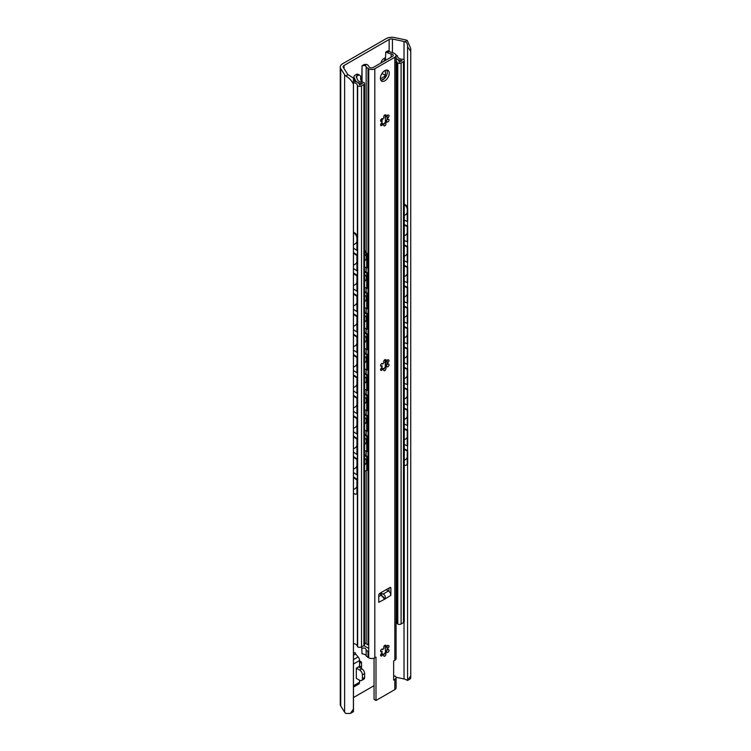 <?xml version="1.0" encoding="UTF-8"?>
<svg xmlns="http://www.w3.org/2000/svg" width="751" height="751" viewBox="0 0 751 751"><rect width="100%" height="100%" fill="white"/><g stroke="black" fill="none" stroke-linecap="round" stroke-linejoin="round"><path stroke-width="1.13" d="M410.741 48.58L410.741 677.787L410.741 48.58L407.277 40.47A8.571 4.947 0 0 0 405.099 39.794L394.425 37.55A7.81 4.506 0 0 0 386.23 38.601L342.55 63.816A7.81 4.506 0 0 0 340.259 67.008A7.81 4.506 0 0 0 340.738 68.548L344.625 74.706A8.571 4.947 0 0 0 345.798 75.964C349.431 78.104 351.966 80.892 353.411 84.319L353.468 78.095L348.032 74.678A5.464 3.154 180 0 1 347.544 74.096L343.32 67.393A3.126 1.802 180 0 1 343.132 66.783A3.126 1.802 180 0 1 344.042 65.506L389.159 39.456A3.126 1.802 180 0 1 392.435 39.043L404.029 41.483A5.464 3.154 180 0 1 405.042 41.765C406.864 42.356 407.699 44.065 407.568 46.862L407.624 45.999M410.703 51.246L407.568 46.862L407.568 207.914M410.741 677.787L410.44 678.773L407.568 680.425L410.703 675.975M396.04 677.28L404.029 678.96A5.464 3.154 180 0 1 405.042 679.242L407.568 680.425L407.568 463.93M353.468 711.657L350.445 713.412L353.411 709.057L353.468 711.657L353.468 78.095M340.259 67.008L340.259 704.485A7.81 4.506 0 0 0 340.738 706.024L344.625 712.192A8.571 4.947 0 0 0 345.798 713.45L350.445 713.412M407.568 221.235L407.568 226.154M407.568 241.634L407.568 246.553M407.568 262.033L407.568 266.952M407.568 282.432L407.568 287.351M407.568 302.831L407.568 307.75M407.568 323.23L407.568 328.149M407.568 343.629L407.568 348.548M407.568 364.028L407.568 368.948M407.568 384.428L407.568 389.347M407.568 404.827L407.568 409.746M407.568 425.235L407.568 430.145M407.568 445.634L407.568 450.544M353.468 697.548L374.054 685.663M359.26 666.475A3.905 2.253 -60 0 1 359.081 667.207A3.905 2.253 0 0 0 358.48 666.916L359.532 666.315L359.532 660.542A3.905 2.253 -120 0 0 358.105 656.928L355.683 653.99A1.558 0.901 60 0 1 355.12 652.544L353.468 653.492M353.411 84.319L353.411 709.057M359.532 661.34A3.905 2.253 -60 0 1 360.715 661.471A3.905 2.253 -60 0 1 361.522 663.255L361.522 667.076A3.905 2.253 -60 0 1 361.297 668.474M353.468 687.109L358.725 684.067A3.905 2.253 -120 0 0 359.532 682.283L359.532 680.209M356.331 668.165L359.645 670.07A3.905 2.253 60 0 1 362.404 674.858L362.404 678.679A3.905 2.253 60 0 1 361.597 680.472A3.905 2.253 60 0 1 359.645 680.275L356.331 678.36L356.331 668.165L358.48 666.916M359.091 667.207L361.851 668.803A3.905 2.253 60 0 1 364.61 673.581L364.61 677.402A3.905 2.253 60 0 1 363.803 679.195L361.597 680.472M404.282 220.043L407.23 221.47L407.727 221.132L407.727 209.013A3.905 2.441 55.6 0 0 404.742 204.375L404.282 204.15M407.727 226.229L407.23 226.577L407.23 241.869L407.727 241.531L407.727 226.229L404.282 224.549M407.727 246.628L407.23 246.976L407.23 262.268L407.727 261.93L407.727 246.628L404.282 244.948M407.727 267.027L407.23 267.375L407.23 282.667L407.727 282.329L407.727 267.027L404.282 265.347M407.727 287.426L407.23 287.774L407.23 303.075L407.727 302.728L407.727 287.426L404.282 285.746M407.727 307.826L407.23 308.173L407.23 323.474L407.727 323.127L407.727 307.826L404.282 306.145M407.727 328.225L407.23 328.572L407.23 343.874L407.727 343.526L407.727 328.225L404.282 326.544M407.727 348.624L407.23 348.971L407.23 364.273L407.727 363.925L407.727 348.624L404.282 346.943M407.727 369.023L407.23 369.37L407.23 384.672L407.727 384.324L407.727 369.023L404.282 367.342M407.727 389.422L407.23 389.769L407.23 405.071L407.727 404.723L407.727 389.422L404.282 387.741M407.727 409.821L407.23 410.168L407.23 425.47L407.727 425.122L407.727 409.821L404.282 408.14M404.282 465.085A3.905 2.441 -124.4 0 0 406.451 465.104A3.905 2.441 -124.4 0 0 407.23 463.329L407.727 462.991L407.727 450.619L404.282 448.948M407.727 462.991A3.905 2.441 55.6 0 1 406.948 464.756A3.905 2.441 55.6 0 1 406.685 464.907M407.727 430.22L407.23 430.567L407.23 445.869L407.727 445.521L407.727 430.22L404.282 428.539M407.23 221.47L407.23 209.36A3.905 2.441 -124.4 0 0 404.282 204.741M407.23 463.329L407.23 450.966L407.727 450.619M407.23 241.869L404.282 240.442M407.23 226.577L404.282 225.14M407.23 262.268L404.282 260.841M407.23 246.976L404.282 245.539M407.23 282.667L404.282 281.24M407.23 267.375L404.282 265.938M407.23 303.075L404.282 301.639M407.23 287.774L404.282 286.338M407.23 323.474L404.282 322.038M407.23 308.173L404.282 306.737M407.23 343.874L404.282 342.437M407.23 328.572L404.282 327.136M407.23 364.273L404.282 362.836M407.23 348.971L404.282 347.535M407.23 384.672L404.282 383.235M407.23 369.37L404.282 367.934M407.23 405.071L404.282 403.634M407.23 389.769L404.282 388.333M407.23 425.47L404.282 424.033M407.23 410.168L404.282 408.732M407.23 450.966L404.282 449.53M407.23 445.869L404.282 444.432M407.23 430.567L404.282 429.131M353.468 248.074L356.941 250.449L356.941 238.339A3.905 2.056 -115.9 0 0 354.425 233.43L353.468 232.772M353.468 232.078L355.016 233.139A3.905 2.056 64.1 0 1 357.532 238.048L357.532 250.158L356.941 250.449M353.468 472.473L356.941 474.848L356.941 459.546L357.532 459.255L357.532 474.557L356.941 474.848M357.532 270.557L357.532 255.265L356.941 255.556L356.941 270.848L357.532 270.557M353.468 252.477L357.532 255.265M357.532 290.956L357.532 275.664L356.941 275.955L356.941 291.247L357.532 290.956M353.468 272.876L357.532 275.664M357.532 311.365L357.532 296.063L356.941 296.354L356.941 311.646L357.532 311.365M353.468 293.275L357.532 296.063M357.532 331.764L357.532 316.462L356.941 316.753L356.941 332.045L357.532 331.764M353.468 313.674L357.532 316.462M357.532 352.163L357.532 336.861L356.941 337.152L356.941 352.454L357.532 352.163M353.468 334.073L357.532 336.861M357.532 372.562L357.532 357.26L356.941 357.551L356.941 372.853L357.532 372.562M353.468 354.472L357.532 357.26M357.532 392.961L357.532 377.659L356.941 377.95L356.941 393.252L357.532 392.961M353.468 374.871L357.532 377.659M357.532 413.36L357.532 398.058L356.941 398.349L356.941 413.651L357.532 413.36M353.468 395.27L357.532 398.058M357.532 433.759L357.532 418.457L356.941 418.748L356.941 434.05L357.532 433.759M353.468 415.669L357.532 418.457M357.532 454.158L357.532 438.856L356.941 439.147L356.941 454.449L357.532 454.158M353.468 436.068L357.532 438.856M353.468 456.467L357.532 459.255M353.468 476.866L357.532 479.654L356.941 479.945L356.941 492.309A3.905 2.056 -115.9 0 1 356.134 494.102A3.905 2.056 -115.9 0 1 354.425 493.773L353.468 493.125M357.532 479.654L357.532 492.027A3.905 2.056 64.1 0 1 356.725 493.811L356.134 494.102M353.468 268.473L356.941 270.848M353.468 253.171L356.941 255.556M353.468 288.872L356.941 291.247M353.468 273.571L356.941 275.955M353.468 309.271L356.941 311.646M353.468 293.97L356.941 296.354M353.468 329.67L356.941 332.045M353.468 314.369L356.941 316.753M353.468 350.069L356.941 352.454M353.468 334.777L356.941 337.152M353.468 370.468L356.941 372.853M353.468 355.176L356.941 357.551M353.468 390.867L356.941 393.252M353.468 375.575L356.941 377.95M353.468 411.266L356.941 413.651M353.468 395.974L356.941 398.349M353.468 431.665L356.941 434.05M353.468 416.373L356.941 418.748M353.468 452.074L356.941 454.449M353.468 436.772L356.941 439.147M353.468 457.171L356.941 459.546M353.468 477.57L356.941 479.945M353.468 82.544A5.464 3.154 180 0 1 357.382 85.539L357.654 85.886A2.732 1.577 0 0 0 361.522 85.886L363.897 84.516A2.347 1.352 0 0 0 364.582 83.558A2.347 1.352 0 0 0 363.897 82.601L363.625 82.45A2.347 1.352 0 0 0 362.057 82.056A4.684 2.704 180 0 1 357.711 80.057L356.312 77.034A1.558 0.901 180 0 1 356.256 76.799A1.558 0.901 180 0 1 356.716 76.161L357.88 75.494A3.905 2.253 120 0 1 359.832 75.307A3.905 2.253 120 0 1 360.64 77.09L360.64 79.005A3.905 2.253 120 0 0 361.447 80.789A3.905 2.253 120 0 0 361.672 80.892L361.672 82.037M353.468 80.338L354.725 79.606L353.468 78.883M359.832 75.307L358.171 74.349A3.905 2.253 120 0 0 356.218 74.537L355.223 75.119A4.29 2.478 0 0 0 353.965 76.874A4.29 2.478 0 0 0 354.106 77.513L355.448 80.404A7.031 4.055 0 0 0 362.508 83.408L359.673 85.041A7.81 4.506 0 0 0 353.468 81.146M385.413 57.743A4.29 2.478 0 0 0 384.822 58.024L383.827 58.606A3.905 2.253 120 0 0 381.095 62.924M396.087 58.287A7.81 4.506 0 0 0 402.02 60.596L399.185 62.23A7.031 4.055 0 0 0 399.185 62.08A7.031 4.055 0 0 0 396.087 58.709M396.087 60.596A4.684 2.704 180 0 1 396.838 61.976A2.347 1.352 0 0 0 397.523 62.877L397.795 63.037A2.347 1.352 0 0 0 401.1 63.037L403.475 61.666A2.732 1.577 0 0 0 404.282 60.549A2.732 1.577 0 0 0 403.475 59.432L402.883 59.273A5.464 3.154 180 0 1 397.457 56.137A1.558 0.901 0 0 0 397.007 55.499L396.19 55.03A1.558 0.901 0 0 0 395.984 54.936M385.413 59.601A3.905 2.253 120 0 0 383.62 61.46M381.987 73.476L384.709 75.053A1.558 0.901 0 0 1 385.16 75.682A1.558 0.901 0 0 1 384.709 76.32L384.709 78.226L381.076 80.329M385.16 75.682L385.16 77.597A1.558 0.901 180 0 1 385.15 77.7M384.709 76.32L380.419 78.799M360.855 80.113L361.71 80.122M353.468 643.523A5.464 3.154 180 0 1 357.382 646.527L357.654 646.874A2.732 1.577 180 0 0 361.522 646.874L363.897 645.503A2.347 1.352 180 0 0 364.582 644.546L364.582 83.558M396.087 621.584A4.684 2.704 180 0 1 396.838 622.955A2.347 1.352 180 0 0 397.523 623.865L397.795 624.015A2.347 1.352 180 0 0 401.1 624.015L403.475 622.645A2.732 1.577 180 0 0 404.282 621.528L404.282 60.549M354.725 79.606L354.725 81.361M396.087 250.299L397.401 250.355L397.401 238.245A3.905 2.422 56.1 0 0 396.087 234.941M397.401 255.453L396.894 255.8L396.894 271.102L397.401 270.754L397.401 255.453L396.087 254.805M397.401 275.852L396.894 276.199L396.894 291.501L397.401 291.153L397.401 275.852L396.087 275.204M397.401 296.26L396.894 296.598L396.894 311.9L397.401 311.552L397.401 296.26L396.087 295.603M397.401 316.659L396.894 316.997L396.894 332.299L397.401 331.951L397.401 316.659L396.087 316.002M397.401 337.058L396.894 337.396L396.894 352.698L397.401 352.35L397.401 337.058L396.087 336.401M397.401 357.457L396.894 357.795L396.894 373.097L397.401 372.749L397.401 357.457L396.087 356.8M397.401 377.856L396.894 378.194L396.894 393.496L397.401 393.149L397.401 377.856L396.087 377.199M397.401 398.255L396.894 398.593L396.894 413.895L397.401 413.557L397.401 398.255L396.087 397.598M396.087 453.548A3.905 2.422 -123.9 0 0 396.115 453.529A3.905 2.422 -123.9 0 0 396.894 451.764L397.401 451.417L397.401 439.053L396.087 438.396M397.401 451.417A3.905 2.422 56.1 0 1 396.622 453.191A3.905 2.422 56.1 0 1 396.35 453.332M397.401 418.654L396.894 418.992L396.894 434.294L397.401 433.956L397.401 418.654L396.087 417.997M396.894 250.703L396.894 238.583A3.905 2.422 -123.9 0 0 396.087 235.992M396.894 451.764L396.894 439.391L397.401 439.053M396.894 271.102L396.087 270.698M396.894 255.8L396.087 255.396M396.894 291.501L396.087 291.097M396.894 276.199L396.087 275.795M396.894 311.9L396.087 311.496M396.894 296.598L396.087 296.194M396.894 332.299L396.087 331.895M396.894 316.997L396.087 316.593M396.894 352.698L396.087 352.294M396.894 337.396L396.087 336.992M396.894 373.097L396.087 372.693M396.894 357.795L396.087 357.392M396.894 393.496L396.087 393.092M396.894 378.194L396.087 377.791M396.894 413.895L396.087 413.491M396.894 398.593L396.087 398.19M396.894 439.391L396.087 438.988M396.894 434.294L396.087 433.89M396.894 418.992L396.087 418.589M381.452 368.985L381.452 367.943M382.006 368.76L382.006 367.633M364.582 450.243L366.713 451.67L366.713 436.378L364.582 434.942M364.582 434.247L367.305 436.078L367.305 451.379L366.713 451.67M364.582 266.643L366.713 268.079L366.713 255.969A3.905 2.075 -116.4 0 0 364.582 251.388M364.582 250.656L364.761 250.778A3.905 2.075 63.6 0 1 367.305 255.669L367.305 267.788L366.713 268.079M364.582 287.042L366.713 288.478L366.713 273.176L364.582 271.749M364.582 307.441L366.713 308.877L366.713 293.575L364.582 292.148M364.582 327.84L366.713 329.276L366.713 313.974L364.582 312.547M364.582 348.239L366.713 349.675L366.713 334.373L364.582 332.946M364.582 368.647L366.713 370.074L366.713 354.772L364.582 353.345M364.582 389.046L366.713 390.473L366.713 375.171L364.582 373.745M364.582 409.445L366.713 410.872L366.713 395.57L364.582 394.144M364.582 429.844L366.713 431.271L366.713 415.979L364.582 414.543M364.582 455.341L366.713 456.777L366.713 469.14A3.905 2.075 -116.4 0 1 365.897 470.924A3.905 2.075 -116.4 0 1 364.582 470.849M364.582 271.055L367.305 272.885L367.305 288.187L366.713 288.478M367.305 272.885L366.713 273.176M364.582 291.454L367.305 293.284L367.305 308.586L366.713 308.877M367.305 293.284L366.713 293.575M364.582 311.853L367.305 313.683L367.305 328.985L366.713 329.276M367.305 313.683L366.713 313.974M364.582 332.252L367.305 334.082L367.305 349.384L366.713 349.675M367.305 334.082L366.713 334.373M364.582 352.651L367.305 354.481L367.305 369.783L366.713 370.074M367.305 354.481L366.713 354.772M364.582 373.05L367.305 374.88L367.305 390.182L366.713 390.473M367.305 374.88L366.713 375.171M364.582 393.449L367.305 395.279L367.305 410.581L366.713 410.872M367.305 395.279L366.713 395.57M364.582 413.848L367.305 415.678L367.305 430.98L366.713 431.271M367.305 415.678L366.713 415.979M367.305 436.078L366.713 436.378M365.897 470.924L366.488 470.633A3.905 2.075 63.6 0 0 367.305 468.849L367.305 456.477L366.713 456.777M364.582 454.646L367.305 456.477M391.14 52.232A4.684 2.704 180 0 1 389.14 51.453L387.244 52.551A7.369 4.253 0 0 0 391.177 53.837A2.572 1.483 180 0 1 393.233 55.292A2.572 1.483 180 0 1 392.482 56.344L373.294 67.421A2.572 1.483 180 0 1 370.731 67.797A2.572 1.483 180 0 1 368.948 66.67A7.369 4.253 0 0 0 366.713 64.398L364.817 65.497A4.684 2.704 180 0 1 366.159 66.651A7.81 4.506 0 0 0 368.018 68.369L368.732 68.782A4.29 2.478 0 0 0 374.805 68.782L394.829 57.217A4.29 2.478 0 0 0 396.087 55.471A4.29 2.478 0 0 0 394.829 53.715L394.106 53.302A7.81 4.506 0 0 0 391.14 52.232M387.244 52.551L385.761 52.082L387.995 50.796L389.14 51.453L389.159 39.456M385.761 52.082L385.413 60.427M364.817 65.497L362.048 65.778L364.291 64.473L366.713 64.398M362.048 82.056L362.048 65.778L361.71 82.037M385.413 70.35L385.413 77.362M385.413 116.762L385.413 122.056M385.413 647.155L385.413 652.441M394.829 57.217L394.829 660.279L393.646 660.955L393.646 680.087L394.829 679.402A4.29 2.478 180 0 0 396.087 677.655L396.087 687.85A4.29 2.478 180 0 1 394.829 689.606L375.988 700.486L375.988 657.134L374.805 657.81A4.29 2.478 0 0 1 368.732 657.81L368.018 657.397A7.81 4.506 0 0 1 366.159 655.679A4.684 2.704 0 0 0 362.048 653.868L361.71 647.212L362.048 653.868M394.829 660.279A4.29 2.478 0 0 0 396.087 658.524L396.087 55.471M362.104 646.536L361.71 647.212M383.029 596.604L385.075 598.979L378.748 602.311L378.748 595.233A1.558 0.901 120 0 1 379.846 593.318L389.788 587.582A1.558 0.901 120 0 1 390.567 587.507A1.558 0.901 120 0 1 390.886 588.221L390.886 595.299L384.559 599.27M380.4 78.301A6.243 3.605 -60 0 1 383.123 72.012A6.243 3.605 -60 0 1 387.938 70.341A6.243 3.605 -60 0 1 389.234 73.204A6.243 3.605 -60 0 1 386.512 79.484A6.243 3.605 -60 0 1 381.696 81.155A6.243 3.605 -60 0 1 380.4 78.301M382.803 123.812A1.558 0.901 -60 0 1 382.052 125.257A1.558 0.901 -60 0 1 380.926 125.595A1.558 0.901 -60 0 1 380.785 124.075A1.558 0.901 -60 0 1 382.109 122.817A3.98 2.3 -60 0 1 382.109 121.052A1.558 0.901 -60 0 1 380.926 121.446A1.558 0.901 -60 0 1 380.926 119.644A1.558 0.901 -60 0 1 382.494 118.742A1.558 0.901 -60 0 1 382.803 119.268A3.98 2.3 -60 0 1 384.127 117.625A1.558 0.901 -60 0 1 384.033 117.578A1.558 0.901 -60 0 1 384.033 115.776A1.558 0.901 -60 0 1 385.601 114.875A1.558 0.901 -60 0 1 385.507 116.827A3.98 2.3 -60 0 1 386.812 116.921A1.558 0.901 -60 0 1 387.582 115.494A1.558 0.901 -60 0 1 388.708 115.156A1.558 0.901 -60 0 1 388.849 116.668A1.558 0.901 -60 0 1 387.525 117.926A3.98 2.3 -60 0 1 387.525 119.691A1.558 0.901 -60 0 1 388.708 119.296A1.558 0.901 -60 0 1 388.708 121.099A1.558 0.901 -60 0 1 387.14 122A1.558 0.901 -60 0 1 386.831 121.474A3.98 2.3 -60 0 1 385.507 123.126A1.558 0.901 -60 0 1 385.601 123.164A1.558 0.901 -60 0 1 385.601 124.966A1.558 0.901 -60 0 1 384.033 125.868A1.558 0.901 -60 0 1 384.127 123.924A3.98 2.3 -60 0 1 382.822 123.821A3.98 2.3 -60 0 1 382.803 123.812L380.663 124.422M382.803 368.6A1.558 0.901 -60 0 1 382.052 370.046A1.558 0.901 -60 0 1 380.926 370.384A1.558 0.901 -60 0 1 380.785 368.872A1.558 0.901 -60 0 1 382.109 367.615A3.98 2.3 -60 0 1 382.109 365.85A1.558 0.901 -60 0 1 380.926 366.244A1.558 0.901 -60 0 1 380.926 364.442A1.558 0.901 -60 0 1 382.494 363.54A1.558 0.901 -60 0 1 382.803 364.066A3.98 2.3 -60 0 1 384.127 362.414A1.558 0.901 -60 0 1 384.033 362.376A1.558 0.901 -60 0 1 384.033 360.574A1.558 0.901 -60 0 1 385.601 359.673A1.558 0.901 -60 0 1 385.507 361.616A3.98 2.3 -60 0 1 386.812 361.719A3.98 2.3 -60 0 1 386.831 361.738A1.558 0.901 -60 0 1 387.582 360.283A1.558 0.901 -60 0 1 388.708 359.945A1.558 0.901 -60 0 1 388.849 361.466A1.558 0.901 -60 0 1 387.525 362.724A3.98 2.3 -60 0 1 387.525 364.488A1.558 0.901 -60 0 1 388.708 364.094A1.558 0.901 -60 0 1 388.708 365.897A1.558 0.901 -60 0 1 387.14 366.798A1.558 0.901 -60 0 1 386.831 366.272A3.98 2.3 -60 0 1 385.507 367.915A1.558 0.901 -60 0 1 385.601 367.962A1.558 0.901 -60 0 1 385.601 369.764A1.558 0.901 -60 0 1 384.033 370.665A1.558 0.901 -60 0 1 384.127 368.722A3.98 2.3 -60 0 1 382.822 368.619A3.98 2.3 -60 0 1 382.803 368.6L380.663 369.21M382.803 654.196A1.558 0.901 -60 0 1 382.052 655.642A1.558 0.901 -60 0 1 380.926 655.98A1.558 0.901 -60 0 1 380.785 654.468A1.558 0.901 -60 0 1 382.109 653.21A3.98 2.3 -60 0 1 382.109 651.446A1.558 0.901 -60 0 1 380.926 651.83A1.558 0.901 -60 0 1 380.926 650.028A1.558 0.901 -60 0 1 382.494 649.127A1.558 0.901 -60 0 1 382.803 649.653A3.98 2.3 -60 0 1 384.127 648.01A1.558 0.901 -60 0 1 384.033 647.972A1.558 0.901 -60 0 1 384.033 646.16A1.558 0.901 -60 0 1 385.601 645.259A1.558 0.901 -60 0 1 385.507 647.212A3.98 2.3 -60 0 1 386.812 647.315A1.558 0.901 -60 0 1 387.582 645.879A1.558 0.901 -60 0 1 388.708 645.541A1.558 0.901 -60 0 1 388.849 647.052A1.558 0.901 -60 0 1 387.525 648.31A3.98 2.3 -60 0 1 387.525 650.075A1.558 0.901 -60 0 1 388.708 649.681A1.558 0.901 -60 0 1 388.708 651.483A1.558 0.901 -60 0 1 387.14 652.394A1.558 0.901 -60 0 1 386.831 651.868A3.98 2.3 -60 0 1 385.507 653.511A1.558 0.901 -60 0 1 385.601 653.548A1.558 0.901 -60 0 1 385.601 655.351A1.558 0.901 -60 0 1 384.033 656.252A1.558 0.901 -60 0 1 384.127 654.309A3.98 2.3 -60 0 1 382.822 654.205A3.98 2.3 -60 0 1 382.803 654.196L380.663 654.806M379.687 593.421L384.456 599.007M386.145 589.685L388.408 590.999A3.511 2.028 -120 0 1 388.962 591.384A3.511 2.028 60 0 1 390.886 595.299M385.179 598.594C385.601 596.472 384.925 594.952 383.141 594.032L380.457 592.971M375.988 700.486L374.054 699.369L374.054 658.158M388.962 591.384L388.962 588.061M386.821 70.05A6.243 3.605 -60 0 1 387.3 72.087A6.243 3.605 -60 0 1 380.879 80.338M383.808 123.774A6.327 3.652 120 0 0 386.333 120.545A1.558 0.901 120 0 0 387.075 118.649A6.327 3.652 120 0 0 387.263 117.804M383.808 368.572A6.327 3.652 120 0 0 386.333 365.343A1.558 0.901 120 0 0 387.075 363.446A6.327 3.652 120 0 0 387.263 362.592M383.808 654.159A6.327 3.652 120 0 0 386.333 650.939A1.558 0.901 120 0 0 387.075 649.033A6.327 3.652 120 0 0 387.263 648.188M393.646 676.576L394.829 675.9A4.29 2.478 180 0 1 396.087 677.655M366.159 470.802L366.159 643.776L364.582 642.865L368.732 645.269L364.582 642.865M366.159 643.776L368.732 645.269L368.732 657.81M368.732 652.516L366.159 649.737C365.371 647.963 364 647.55 362.048 648.479M386.831 121.474L386.333 120.545L386.558 121.315A3.98 2.3 -60 0 1 385.235 122.967L385.507 123.126M383.62 123.924L385.225 122.948M387.525 119.691L387.075 118.649L387.253 119.531A3.98 2.3 -60 0 0 387.356 118.592A3.98 2.3 -60 0 0 387.253 117.766L387.075 115.034M385.507 116.827L384.756 114.987M382.803 119.268L382.165 118.667M380.626 120.977L382.109 121.052M384.127 123.924L383.845 123.765A3.98 2.3 -60 0 1 382.578 123.68M386.831 366.272L386.333 365.343L386.558 366.113A3.98 2.3 -60 0 1 385.235 367.755L385.507 367.915M383.62 368.722L385.235 367.755M387.525 364.488L387.075 363.446L387.253 364.329A3.98 2.3 -60 0 0 387.356 363.381A3.98 2.3 -60 0 0 387.253 362.564L387.075 359.823M385.507 361.616L384.756 359.785M382.803 364.066L382.165 363.465M380.626 365.765L382.109 365.85M384.127 368.722L383.845 368.563A3.98 2.3 -60 0 1 382.578 368.469M386.831 651.868L386.333 650.939L386.558 651.708A3.98 2.3 -60 0 1 385.235 653.351L385.507 653.511M383.62 654.309L385.225 653.332M387.525 650.075L387.075 649.033L387.253 649.915A3.98 2.3 -60 0 0 387.356 648.977A3.98 2.3 -60 0 0 387.253 648.151L387.075 645.419M385.507 647.212L384.756 645.372M382.803 649.653L382.165 649.061M380.626 651.361L382.109 651.446M384.127 654.309L383.845 654.149A3.98 2.3 -60 0 1 382.578 654.065M407.277 40.47L405.042 41.765M348.032 74.678L345.798 75.964M404.029 41.483L404.029 59.892M404.029 622.185L404.029 678.96M340.738 68.548L340.738 706.024M344.625 74.706L344.625 712.192M344.042 65.506L344.042 68.548M392.435 39.043L392.435 52.561M353.468 685.785L359.532 682.283M353.468 664.044L359.532 660.542M359.645 670.07L361.851 668.803M362.404 674.858L364.61 673.581M362.404 678.679L364.61 677.402M353.468 655.266L355.683 653.99M353.468 659.613L358.105 656.928M359.532 665.93L361.522 667.076M359.532 662.11L361.522 663.255M407.23 209.36L407.727 209.013M357.532 238.048L356.941 238.339M357.532 492.027L356.941 492.309M355.016 233.139L354.425 233.43M356.218 74.537L357.88 75.494M383.827 58.606L385.413 59.517M356.716 77.907L356.716 76.161M354.106 77.513L354.106 79.249M355.448 80.404L355.448 81.549M357.382 85.539L357.382 236.837M357.382 250.233L357.382 255.152M357.382 270.642L357.382 275.551M357.382 291.041L357.382 295.95M357.382 311.44L357.382 316.349M357.382 331.839L357.382 336.748M357.382 352.238L357.382 357.147M357.382 372.637L357.382 377.556M357.382 393.036L357.382 397.955M357.382 413.435L357.382 418.354M357.382 433.834L357.382 438.753M357.382 454.233L357.382 459.152M357.382 474.632L357.382 479.551M357.382 493.022L357.382 646.527M357.607 85.858L357.607 646.846M357.654 85.886L357.654 646.874M361.522 85.886L361.522 646.874M363.897 84.516L363.897 645.503M396.838 61.976L396.838 236.096M396.838 250.674L396.838 255.18M396.838 271.073L396.838 275.579M396.838 291.472L396.838 295.978M396.838 311.872L396.838 316.378M396.838 332.271L396.838 336.777M396.838 352.67L396.838 357.176M396.838 373.069L396.838 377.575M396.838 393.468L396.838 397.974M396.838 413.867L396.838 418.373M396.838 434.266L396.838 438.772M396.838 453.013L396.838 622.955M397.523 62.877L397.523 623.865M397.795 63.037L397.795 624.015M401.1 63.037L401.1 624.015M403.475 61.666L403.475 622.645M396.894 238.583L397.401 238.245M385.272 367.042L385.272 361.475M367.305 255.669L366.713 255.969M367.305 468.849L366.713 469.14M391.177 53.837L391.177 57.095M394.829 689.606L394.829 679.402M374.805 68.782L374.805 657.81M380.09 593.187L382.024 595.43M381.517 594.97L378.748 596.576M388.408 590.999L383.141 594.032M390.886 588.221L389.788 587.582M366.159 66.651L366.159 252.242M366.159 267.703L366.159 272.115M366.159 288.102L366.159 292.514M366.159 308.501L366.159 312.914M366.159 328.91L366.159 333.313M366.159 349.309L366.159 353.712M366.159 369.708L366.159 374.111M366.159 390.107L366.159 394.51M366.159 410.506L366.159 414.909M366.159 430.905L366.159 435.308M366.159 451.304L366.159 455.707M366.159 649.737L366.159 655.679M368.018 68.369L368.018 644.856M368.018 652.093L368.018 657.397M368.732 68.782L368.732 645.269M368.732 648.423L363.784 645.56M406.451 465.104L406.948 464.756M353.468 244.638A4.957 4.957 0 0 0 356.941 241.503M353.468 265.037A4.957 4.957 0 0 0 356.941 261.902M353.468 285.436A4.957 4.957 0 0 0 356.941 282.301M353.468 305.835A4.957 4.957 0 0 0 356.941 302.7M353.468 326.234A4.957 4.957 0 0 0 356.941 323.099M353.468 346.633A4.957 4.957 0 0 0 356.941 343.498M353.468 367.032A4.957 4.957 0 0 0 356.941 363.897M353.468 387.432A4.957 4.957 0 0 0 356.941 384.296M353.468 407.831A4.957 4.957 0 0 0 356.941 404.695M353.468 428.23A4.957 4.957 0 0 0 356.941 425.094M353.468 448.629A4.957 4.957 0 0 0 356.941 445.493M353.468 469.028A4.957 4.957 0 0 0 356.941 465.892M353.468 489.427A4.957 4.957 0 0 0 356.941 486.291M404.282 215.434A4.957 4.957 0 0 0 407.23 212.477M404.282 235.842A4.957 4.957 0 0 0 407.23 232.876M404.282 256.241A4.957 4.957 0 0 0 407.23 253.284M404.282 276.64A4.957 4.957 0 0 0 407.23 273.683M404.282 297.039A4.957 4.957 0 0 0 407.23 294.082M404.282 317.438A4.957 4.957 0 0 0 407.23 314.481M404.282 337.837A4.957 4.957 0 0 0 407.23 334.88M404.282 358.236A4.957 4.957 0 0 0 407.23 355.279M404.282 378.635A4.957 4.957 0 0 0 407.23 375.678M404.282 399.034A4.957 4.957 0 0 0 407.23 396.077M404.282 419.433A4.957 4.957 0 0 0 407.23 416.476M404.282 439.833A4.957 4.957 0 0 0 407.23 436.875M404.282 460.232A4.957 4.957 0 0 0 407.23 457.275M382.052 118.686L382.052 121.024M382.052 121.362L382.052 122.582M382.052 122.826L382.052 123.943M353.965 76.874L353.965 79.165M385.732 366.394L385.732 361.569M396.115 453.529L396.622 453.191M364.582 261.029A4.337 4.337 0 0 0 364.582 254.054M364.582 281.428A4.337 4.337 0 0 0 364.582 274.453M364.582 301.827A4.337 4.337 0 0 0 364.582 294.852M364.582 322.226A4.337 4.337 0 0 0 364.582 315.26M364.582 342.625A4.337 4.337 0 0 0 364.582 335.659M364.582 363.024A4.337 4.337 0 0 0 364.582 356.058M364.582 383.423A4.337 4.337 0 0 0 364.582 376.458M364.582 403.822A4.337 4.337 0 0 0 364.582 396.857M364.582 424.221A4.337 4.337 0 0 0 364.582 417.256M364.582 444.62A4.337 4.337 0 0 0 364.582 437.655M364.582 465.019A4.337 4.337 0 0 0 364.582 458.054"/></g></svg>
